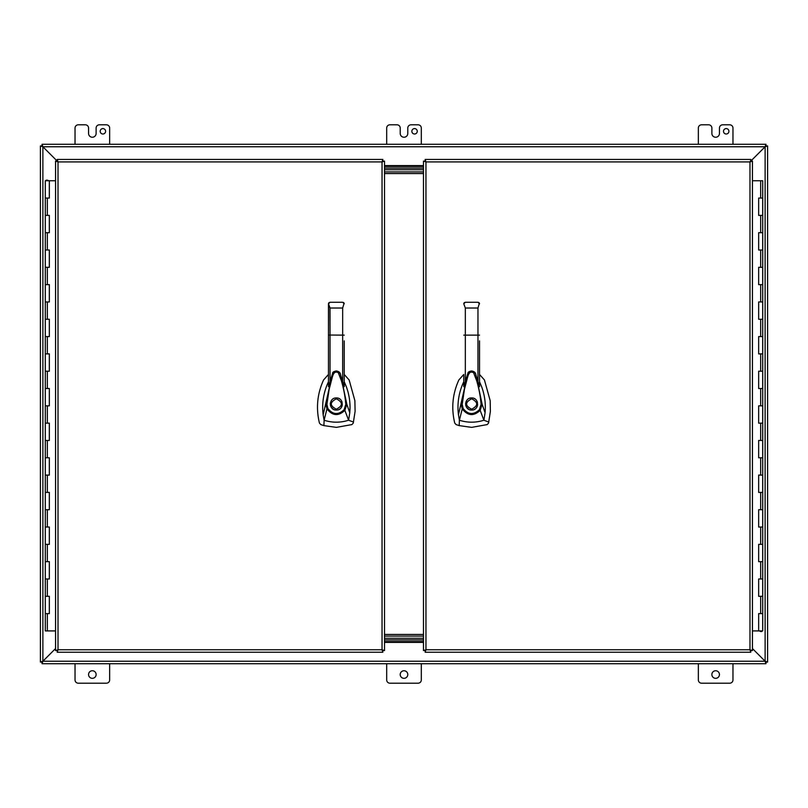 <?xml version="1.0" encoding="UTF-8"?>
<svg xmlns="http://www.w3.org/2000/svg" width="808" height="808" viewBox="0 0 808 808"><rect width="100%" height="100%" fill="white"/><g stroke="black" fill="none" stroke-linecap="round" stroke-linejoin="round"><path stroke-width="1.21" d="M42.046 663.711L765.954 663.711L765.954 662.065L765.125 661.237L765.954 662.065L765.125 661.237L767.6 662.065L767.6 145.935L765.954 145.935L765.125 146.763L765.954 145.935L765.125 146.763L765.954 144.289L42.046 144.289L42.046 145.935L42.875 146.763L42.046 145.935L42.875 146.763L40.4 145.935L40.4 662.065L42.046 662.065L42.875 661.237L42.046 662.065L42.875 661.237L42.046 663.711L42.046 662.065L55.55 648.561L42.875 661.237L42.875 146.763L58.025 161.913L42.875 146.763L765.125 146.763L749.976 161.913L765.125 146.763L765.125 661.237L752.45 648.561L765.125 661.237L42.875 661.237L40.4 662.065M765.954 663.711L765.125 661.237L765.954 662.065L767.6 662.065M40.4 145.935L42.046 145.935L42.875 146.763L42.046 144.289M765.954 144.289L765.954 145.935L765.125 146.763L767.6 145.935M384.517 641.552L423.483 641.552M423.483 166.448L384.517 166.448M384.517 639.906L423.483 639.906L384.517 639.906M425.907 649.804L425.129 652.238L750.804 652.238L749.976 649.763L750.804 650.591L749.976 649.763L750.804 650.591L749.976 649.763L752.45 650.591L752.45 161.085L749.976 161.913L750.804 161.085L749.986 161.913L750.804 161.085L750.804 159.439L425.129 159.439L425.937 161.903M425.129 160.408L425.947 161.913L425.957 649.763L749.976 649.763L749.976 161.913L425.947 161.913L425.119 161.085L425.957 161.913L425.119 161.085L425.957 161.913L423.483 161.085L423.483 650.591L425.957 649.763L425.129 651.268M749.986 649.763L751.48 650.591M749.976 161.903L750.804 160.408M751.48 161.085L750.804 161.085M750.804 651.268L750.804 650.591M424.442 650.591L425.119 650.591M425.119 161.085L424.442 161.085M760.671 198.061L762.702 198.061L758.661 198.061L760.671 198.061L760.671 180.75L762.702 180.75L762.702 630.917L752.45 630.917M758.661 613.605L762.702 613.605L758.661 613.605L758.661 630.917M758.661 578.982L762.702 578.982L758.661 578.982L758.661 596.294L762.702 596.294L758.661 596.294M758.661 544.35L762.702 544.35L758.661 544.35L758.661 561.661L762.702 561.661L758.661 561.661M758.661 509.717L762.702 509.717L758.661 509.717L758.661 527.038L762.702 527.038L758.661 527.038M758.661 475.094L762.702 475.094L758.661 475.094L758.661 492.405L762.702 492.405L758.661 492.405M758.661 440.461L762.702 440.461L758.661 440.461L758.661 457.783L762.702 457.783L758.661 457.783M758.661 405.838L762.702 405.838L758.661 405.838L758.661 423.15L762.702 423.15L758.661 423.15M758.661 371.205L762.702 371.205L758.661 371.205L758.661 388.517L762.702 388.517L758.661 388.517M758.661 336.582L762.702 336.582L758.661 336.582L758.661 353.894L762.702 353.894L758.661 353.894M758.661 301.95L762.702 301.95L758.661 301.95L758.661 319.261L762.702 319.261L758.661 319.261M758.661 267.317L762.702 267.317L758.661 267.317L758.661 284.638L762.702 284.638L758.661 284.638M758.661 232.694L762.702 232.694L758.661 232.694L758.661 250.005L762.702 250.005L758.661 250.005M758.661 215.382L762.702 215.382L758.661 215.382L758.661 198.061M760.459 631.078L759.591 631.078L760.894 631.078L760.459 631.523M760.894 631.523L761.752 631.523L760.894 631.078M760.671 180.75L752.45 180.75M57.196 160.408L58.025 161.913L55.55 161.085L55.55 650.591L58.025 649.763L57.196 652.238L382.871 652.238L382.053 649.763L384.517 650.591L384.517 161.085L382.043 161.913L382.871 159.439L57.196 159.439L58.025 161.903L57.196 161.085L58.025 161.903L58.025 649.763L57.196 651.268M383.558 161.085L382.043 161.913L382.871 160.408M382.871 651.268L382.043 649.763L383.558 650.591M382.093 161.863L382.881 161.085L382.053 161.913L58.025 161.913L56.52 161.085M56.52 650.591L58.025 649.763L382.043 649.763L382.871 650.591L382.043 649.763L382.043 161.913M57.196 650.591L58.014 649.763L57.196 650.591M47.329 613.605L45.299 613.605L49.339 613.605L47.329 613.605L47.329 630.917L45.299 630.917L45.299 180.75L55.55 180.75M49.339 198.061L45.299 198.061L49.339 198.061L49.339 180.75M49.339 232.694L45.299 232.694L49.339 232.694L49.339 215.382L45.299 215.382L49.339 215.382M49.339 267.317L45.299 267.317L49.339 267.317L49.339 250.005L45.299 250.005L49.339 250.005M49.339 301.95L45.299 301.95L49.339 301.95L49.339 284.638L45.299 284.638L49.339 284.638M49.339 336.582L45.299 336.582L49.339 336.582L49.339 319.261L45.299 319.261L49.339 319.261M49.339 371.205L45.299 371.205L49.339 371.205L49.339 353.894L45.299 353.894L49.339 353.894M49.339 405.838L45.299 405.838L49.339 405.838L49.339 388.517L45.299 388.517L49.339 388.517M49.339 440.461L45.299 440.461L49.339 440.461L49.339 423.15L45.299 423.15L49.339 423.15M49.339 475.094L45.299 475.094L49.339 475.094L49.339 457.783L45.299 457.783L49.339 457.783M49.339 509.717L45.299 509.717L49.339 509.717L49.339 492.405L45.299 492.405L49.339 492.405M49.339 544.35L45.299 544.35L49.339 544.35L49.339 527.038L45.299 527.038L49.339 527.038M49.339 578.982L45.299 578.982L49.339 578.982L49.339 561.661L45.299 561.661L49.339 561.661M49.339 596.294L45.299 596.294L49.339 596.294L49.339 613.605M47.541 180.598L48.409 180.598L47.106 180.598L47.541 180.144M47.106 180.144L46.248 180.144L47.106 180.598M47.329 630.917L55.55 630.917M384.517 638.259L423.483 638.259L384.517 638.259M384.517 168.094L423.483 168.094M423.483 169.741L384.517 169.741L423.483 169.741M423.483 171.902L384.517 171.902L423.483 171.902M423.483 636.098L384.517 636.098M384.517 634.452L423.483 634.452M423.483 173.548L384.517 173.548M463.772 374.447L458.863 379.962C452.52 393.86 451.147 408.232 454.742 423.079L456.086 424.584L459.207 425.614L471.65 427.371L487.204 424.584L488.557 423.079L490.385 411.363L490.173 400.637L484.436 379.962L479.528 374.447M471.65 397.94C479.457 397.607 479.457 410.393 471.65 410.06C463.832 410.393 463.832 397.607 471.65 397.94L472.862 398.061M474.256 409.474L474.841 409.151M476.932 406.969L477.235 406.333M477.599 405.151L477.326 401.889M475.064 399L474.074 398.445M471.65 409.191C464.943 405.727 464.943 402.273 471.65 398.809C478.346 402.273 478.346 405.727 471.65 409.191M463.772 381.77L463.57 382.164C458.772 392.567 457.065 403.445 458.449 414.807L467.872 373.468C467.579 370.771 475.427 369.539 475.872 374.811L482.134 404.293L485.073 412.767C485.871 403.869 484.739 395.233 481.679 386.84L479.528 381.76M467.852 373.538L467.862 373.488C470.347 370.155 472.852 370.145 475.377 373.478L475.892 374.861M479.528 384.224L479.528 386.699L475.912 374.912M467.822 373.589L463.772 386.689L463.772 384.093M458.449 414.807L459.399 420.241L462.247 408.888L461.166 404.354L462.206 404.394L464.438 389.325L467.175 378.79C468.256 374.801 469.236 370.559 473.589 372.7L476.75 380.932C479.639 391.375 480.316 396.556 481.103 404.323L482.134 404.293L480.164 410.343L483.891 420.241L488.8 422.059M485.073 412.767L483.891 420.241L481.517 420.928C474.084 422.796 466.711 422.574 459.399 420.241L459.207 425.614M479.528 340.865L479.528 386.699M463.772 386.689L463.772 375.326M479.528 335.138L463.772 335.138M479.366 409.747L480.164 410.343C473.751 416.413 467.771 415.928 462.247 408.888L463.146 408.454C468.084 414.756 473.488 415.191 479.366 409.747L481.103 404.323M462.206 404.394L463.146 408.454M479.386 303.182L477.962 308.02L477.962 381.305M479.184 302.859L478.669 302.445M463.933 303.141L463.772 303.838L465.327 302.283L477.962 302.283L479.528 303.808M465.327 302.283L464.307 302.657M465.327 381.275L465.327 308.02L463.772 303.808M470.448 398.061L469.69 398.263M466.479 400.829L466.075 401.626M465.701 402.849L465.59 403.96M465.681 405.04L465.984 406.151M466.489 407.181L468.711 409.303M469.296 409.585L470.024 409.838M328.472 374.447L323.564 379.962C317.231 393.86 315.857 408.232 319.443 423.079L320.796 424.584L323.917 425.614L336.35 427.371L351.914 424.584L353.258 423.079L355.096 411.363L354.874 400.637L349.137 379.962L344.228 374.447M336.35 397.94C344.168 397.607 344.168 410.393 336.35 410.06C328.543 410.393 328.543 397.607 336.35 397.94M338.956 409.474L339.542 409.151M341.582 407.06L342.006 406.182M342.299 405.151L342.016 401.849M339.774 399L338.784 398.445M336.35 409.191C329.654 405.727 329.654 402.273 336.35 398.809C343.057 402.273 343.057 405.727 336.35 409.191M328.472 381.77L328.27 382.164C323.473 392.567 321.766 403.445 323.16 414.807L332.583 373.468C332.28 370.771 340.128 369.539 340.582 374.811L346.844 404.293L349.773 412.767C350.571 403.869 349.44 395.233 346.38 386.84L344.228 381.76M332.563 373.508C335.057 370.155 337.562 370.145 340.077 373.478L340.602 374.861M344.228 384.224L344.228 386.699L340.623 374.912M332.553 373.538L328.472 386.689L328.472 384.093M323.16 414.807L324.109 420.241L326.947 408.888L325.876 404.354L326.907 404.394L329.139 389.325L331.886 378.79C332.967 374.801 333.946 370.559 338.299 372.7L341.461 380.932C344.349 391.375 345.016 396.556 345.804 404.323L346.844 404.293L344.864 410.343L348.601 420.241L353.51 422.059M349.773 412.767L348.601 420.241L346.228 420.928C338.784 422.796 331.411 422.574 324.109 420.241L323.917 425.614M344.228 340.865L344.228 386.699M328.634 303.141L328.472 335.138L328.472 303.808L330.038 302.283L329.018 302.657M328.472 386.689L328.472 335.138L330.038 335.037L330.038 308.02L328.472 303.808M344.228 335.138L330.038 335.037L330.038 381.275M344.077 409.747L344.864 410.343C338.451 416.413 332.482 415.928 326.947 408.888L327.856 408.454C332.795 414.756 338.199 415.191 344.077 409.747L345.804 404.323M326.907 404.394L327.856 408.454M344.087 303.182L342.673 308.02L342.673 381.305M343.885 302.859L343.38 302.445M330.038 302.283L342.673 302.283L344.228 303.808M330.401 402.849L330.29 403.96M330.381 405.04L330.684 406.151M331.199 407.181L333.411 409.303M333.997 409.585L334.734 409.838M88.557 674.539A3.788 3.788 0 0 1 92.344 670.751A3.788 3.788 0 0 1 96.132 674.539A3.788 3.788 0 0 1 92.344 678.326A3.788 3.788 0 0 1 88.557 674.539M75.033 663.711L75.033 679.942A3.242 3.242 0 0 0 78.275 683.194L106.414 683.194A3.242 3.242 0 0 0 109.656 679.942L109.656 663.711M400.212 674.539A3.788 3.788 0 0 1 404 670.751A3.788 3.788 0 0 1 407.788 674.539A3.788 3.788 0 0 1 404 678.326A3.788 3.788 0 0 1 400.212 674.539M386.689 663.711L386.689 679.942A3.242 3.242 0 0 0 389.931 683.194L418.069 683.194A3.242 3.242 0 0 0 421.311 679.942L421.311 663.711M711.868 674.539A3.788 3.788 0 0 1 715.656 670.751A3.788 3.788 0 0 1 719.443 674.539A3.788 3.788 0 0 1 715.656 678.326A3.788 3.788 0 0 1 711.868 674.539M698.344 663.711L698.344 679.942A3.242 3.242 0 0 0 701.586 683.194L729.725 683.194A3.242 3.242 0 0 0 732.967 679.942L732.967 663.711M100.192 131.3A2.707 2.707 0 0 1 102.899 128.593A2.707 2.707 0 0 1 105.596 131.3A2.707 2.707 0 0 1 102.899 134.007A2.707 2.707 0 0 1 100.192 131.3M109.656 144.289L109.656 128.058A3.242 3.242 0 0 0 106.414 124.806L99.374 124.806A3.242 3.242 0 0 0 96.122 128.058L96.122 133.461A3.777 3.777 0 0 1 92.354 137.239A3.777 3.777 0 0 1 88.567 133.461L88.567 128.058A3.242 3.242 0 0 0 85.325 124.806L78.275 124.806A3.242 3.242 0 0 0 75.033 128.058L75.033 144.289M411.848 131.3A2.707 2.707 0 0 1 414.555 128.593A2.707 2.707 0 0 1 417.251 131.3A2.707 2.707 0 0 1 414.555 134.007A2.707 2.707 0 0 1 411.848 131.3M421.311 144.289L421.311 128.058A3.242 3.242 0 0 0 418.069 124.806L411.03 124.806A3.242 3.242 0 0 0 407.788 128.058L407.788 133.461A3.777 3.777 0 0 1 404.01 137.239A3.777 3.777 0 0 1 400.223 133.461L400.223 128.058A3.242 3.242 0 0 0 396.981 124.806L389.931 124.806A3.242 3.242 0 0 0 386.689 128.058L386.689 144.289M723.503 131.3A2.707 2.707 0 0 1 726.21 128.593A2.707 2.707 0 0 1 728.917 131.3A2.707 2.707 0 0 1 726.21 134.007A2.707 2.707 0 0 1 723.503 131.3M732.967 144.289L732.967 128.058A3.242 3.242 0 0 0 729.725 124.806L722.685 124.806A3.242 3.242 0 0 0 719.443 128.058L719.443 133.461A3.777 3.777 0 0 1 715.666 137.239L715.656 137.239A3.777 3.777 0 0 1 711.878 133.461L711.878 128.058A3.242 3.242 0 0 0 708.636 124.806L701.586 124.806A3.242 3.242 0 0 0 698.344 128.058L698.344 144.289M384.517 642.38L423.483 642.38M423.483 165.62L384.517 165.62M760.671 613.605L760.671 596.294M760.671 578.982L760.671 561.661M760.671 544.35L760.671 527.038M760.671 509.717L760.671 492.405M760.671 475.094L760.671 457.783M760.671 440.461L760.671 423.15M760.671 405.838L760.671 388.517M760.671 371.205L760.671 353.894M760.671 336.582L760.671 319.261M760.671 301.95L760.671 284.638M760.671 267.317L760.671 250.005M760.671 232.694L760.671 215.382M47.329 198.061L47.329 215.382M47.329 232.694L47.329 250.005M47.329 267.317L47.329 284.638M47.329 301.95L47.329 319.261M47.329 336.582L47.329 353.894M47.329 371.205L47.329 388.517M47.329 405.838L47.329 423.15M47.329 440.461L47.329 457.783M47.329 475.094L47.329 492.405M47.329 509.717L47.329 527.038M47.329 544.35L47.329 561.661M47.329 578.982L47.329 596.294M477.962 308.02L465.327 308.02M342.673 308.02L330.038 308.02M479.528 303.838L479.407 303.242M463.883 303.242L463.772 303.838M344.228 303.838L344.117 303.242M328.593 303.242L328.472 303.838"/></g></svg>
